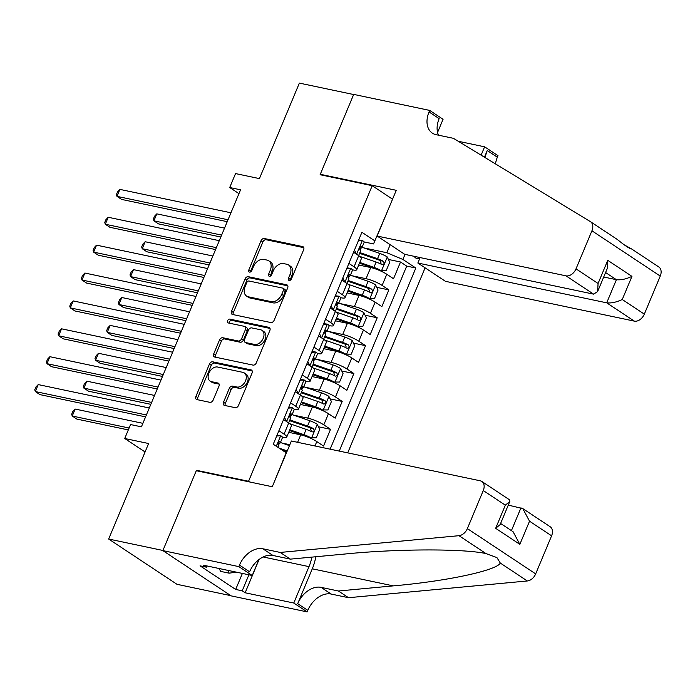 <?xml version="1.0" encoding="UTF-8"?>
<svg xmlns="http://www.w3.org/2000/svg" width="695" height="695" viewBox="0 0 695 695"><rect width="100%" height="100%" fill="white"/><g stroke="black" fill="none" stroke-linecap="round" stroke-linejoin="round"><path stroke-width="1.04" d="M289.163 280.467A2.12 1.468 -56.5 0 0 291.457 278.86L303.628 249.783A3.023 2.102 -56.5 0 0 303.159 246.812A3.023 2.102 -56.5 0 0 302.638 246.595L264.282 238.507A3.023 2.102 -56.5 0 0 261.007 240.8L248.845 269.877A2.12 1.468 -56.5 0 0 249.166 271.962A2.12 1.468 -56.5 0 0 249.531 272.11A2.12 1.468 -56.5 0 0 251.825 270.511L253.397 266.741A9.669 6.715 -56.5 0 1 263.883 259.426L267.08 260.095A9.669 6.715 -56.5 0 1 268.757 260.79A9.669 6.715 -56.5 0 1 270.233 270.294L268.661 274.056A2.12 1.468 -56.5 0 0 268.982 276.132A2.12 1.468 -56.5 0 0 269.347 276.289A2.12 1.468 -56.5 0 0 271.641 274.69L273.213 270.92A9.669 6.715 -56.5 0 1 283.699 263.605L286.896 264.274A9.669 6.715 -56.5 0 1 288.573 264.969A9.669 6.715 -56.5 0 1 290.05 274.473L288.477 278.235A2.12 1.468 -56.5 0 0 288.799 280.311A2.12 1.468 -56.5 0 0 289.163 280.467M223.512 402.223A3.023 2.102 -56.5 0 0 223.972 405.194A3.023 2.102 -56.5 0 0 224.494 405.411L235.258 407.678A3.023 2.102 -56.5 0 0 238.533 405.385L252.042 373.093A3.023 2.102 -56.5 0 0 251.581 370.122A3.023 2.102 -56.5 0 0 251.06 369.905L212.705 361.817A3.023 2.102 -56.5 0 0 209.43 364.111L195.912 396.402A3.023 2.102 -56.5 0 0 196.381 399.373A3.023 2.102 -56.5 0 0 196.902 399.59L209.899 402.336A3.023 2.102 -56.5 0 0 213.174 400.042L218.96 386.22A3.023 2.102 -56.5 0 0 218.499 383.249A3.023 2.102 -56.5 0 0 217.969 383.032L211.523 381.677A8.088 5.621 -56.5 0 1 210.125 381.095A8.088 5.621 -56.5 0 1 209.351 372.181A8.088 5.621 -56.5 0 1 217.648 367.03L242.903 372.355A8.088 5.621 -56.5 0 1 244.301 372.937A8.088 5.621 -56.5 0 1 245.074 381.85A8.088 5.621 -56.5 0 1 236.778 387.002L232.564 386.107A3.023 2.102 -56.5 0 0 229.289 388.401L223.512 402.223L225.354 403.447A3.023 2.102 -56.5 0 0 225.18 405.55M197.467 470.967L196.459 470.298L248.558 481.279L372.207 185.695L320.108 174.714L353.642 94.537L299.371 83.105L259.417 178.606L235.544 173.576L229.706 187.52L240.566 189.804L141.415 426.834L130.556 424.549L124.726 438.493L145.073 451.967M196.459 470.298L162.925 550.466L108.655 539.033L148.608 443.523L124.726 438.493M270.868 322.549A3.023 2.102 -56.5 0 0 274.143 320.265L287.652 287.965A3.023 2.102 -56.5 0 0 287.191 284.993A3.023 2.102 -56.5 0 0 286.67 284.776L248.315 276.697A3.023 2.102 -56.5 0 0 245.031 278.982L231.522 311.282A3.023 2.102 -56.5 0 0 231.982 314.244A3.023 2.102 -56.5 0 0 232.512 314.47L270.868 322.549M269.851 330.525L256.333 362.825A3.023 2.102 -56.5 0 1 253.058 365.11L214.703 357.03A3.023 2.102 -56.5 0 1 214.182 356.813A3.023 2.102 -56.5 0 1 213.721 353.842L219.498 340.02A3.023 2.102 -56.5 0 1 222.782 337.735L238.333 341.01A3.023 2.102 -56.5 0 0 241.608 338.726L245.448 329.552A3.023 2.102 -56.5 0 0 244.988 326.581A3.023 2.102 -56.5 0 0 244.458 326.363L228.264 322.949A2.12 1.468 -56.5 0 1 227.899 322.801A2.12 1.468 -56.5 0 1 227.699 320.473A2.12 1.468 -56.5 0 1 229.871 319.118L268.861 327.336A3.023 2.102 -56.5 0 1 269.382 327.562A3.023 2.102 -56.5 0 1 269.851 330.525M230.853 595.658L176.973 584.304L108.655 539.033M314.965 445.964L316.798 441.586L323.54 446.051L330.533 429.319L318.432 426.765M293.733 415.176L307.729 418.129A12.319 2.354 22.7 0 1 323.801 424.854L328.466 413.699L335.207 418.164L342.201 401.432L330.099 398.878M305.392 387.289L319.396 390.243A12.319 2.354 22.7 0 1 335.459 396.967L340.124 385.812L346.866 390.277L353.868 373.545L341.766 370.991M317.059 359.402L331.055 362.356A12.319 2.354 22.7 0 1 347.126 369.08L351.792 357.925L358.533 362.39L365.535 345.658L353.434 343.113M328.726 331.515L342.722 334.469A12.319 2.354 22.7 0 1 358.794 341.193L363.459 330.038L370.2 334.504L377.194 317.771L365.092 315.226M340.385 303.637L354.389 306.582A12.319 2.354 22.7 0 1 370.452 313.306L375.126 302.151L381.859 306.617L388.861 289.893L382.12 285.419A12.319 2.354 -157.3 0 0 366.057 278.695L352.052 275.75M376.76 287.339L388.861 289.893M316.798 441.586A12.319 2.354 -157.3 0 0 300.727 434.853L288.729 432.325M289.85 444.704L282.066 443.062M328.466 413.699A12.319 2.354 -157.3 0 0 312.394 406.975L300.388 404.438M340.124 385.812A12.319 2.354 -157.3 0 0 324.061 379.088L312.055 376.56M351.792 357.925A12.319 2.354 -157.3 0 0 335.72 351.201L323.722 348.673M363.459 330.038A12.319 2.354 -157.3 0 0 347.387 323.314L335.381 320.786M375.126 302.151A12.319 2.354 -157.3 0 0 359.054 295.427L347.048 292.899M414.107 256.307A9.548 6.62 101.9 0 0 417.417 258.714A9.548 6.62 101.9 0 0 419.684 258.636M249.566 481.948L248.558 481.279M347.709 452.871L425.105 267.836M372.207 185.695L392.553 199.178M339.256 451.09L415.827 268.027L402.9 259.461L386.837 252.737L363.72 247.863M273.569 483.607L286.184 452.793L273.257 444.227L361.913 232.295L374.84 240.861L387.888 210.333M405.02 254.396L402.9 259.461M282.387 437.12L282.769 437.198A12.319 2.354 22.7 0 0 286.748 437.059L291.413 425.905A12.319 2.354 -157.3 0 0 288.729 422.986L283.577 419.563M294.055 409.233L294.437 409.312A12.319 2.354 22.7 0 0 298.407 409.173L303.081 398.018A12.319 2.354 -157.3 0 0 300.396 395.099L295.236 391.676M305.722 381.346L306.095 381.433A12.319 2.354 22.7 0 0 310.074 381.286L314.739 370.131A12.319 2.354 -157.3 0 0 312.064 367.212L306.903 363.798M317.389 353.468L317.763 353.546A12.319 2.354 22.7 0 0 321.742 353.399L326.407 342.253A12.319 2.354 -157.3 0 0 323.722 339.325L318.571 335.911M329.048 325.581L329.43 325.66A12.319 2.354 22.7 0 0 333.409 325.521L338.074 314.366A12.319 2.354 -157.3 0 0 335.39 311.438L330.238 308.024M340.715 297.695L341.089 297.773A12.319 2.354 22.7 0 0 345.067 297.634L349.733 286.479A12.319 2.354 -157.3 0 0 347.057 283.551L341.897 280.137M330.134 449.161L406.714 266.107L400.529 262.006L393.526 278.738L386.785 274.264A12.319 2.354 -157.3 0 0 370.722 267.54L358.716 265.012M352.382 269.808L352.756 269.886A12.319 2.354 -157.3 0 0 356.735 269.747A12.319 2.354 -157.3 0 0 354.059 266.819L348.899 263.405M356.735 269.747L361.4 258.592A12.319 2.354 -157.3 0 0 358.724 255.664L353.564 252.25M278.912 430.718L284.064 434.14A12.319 2.354 22.7 0 1 286.748 437.059M290.571 402.831L295.731 406.254A12.319 2.354 22.7 0 1 298.407 409.173M302.238 374.944L307.399 378.367A12.319 2.354 22.7 0 1 310.074 381.286M313.905 347.066L319.057 350.48A12.319 2.354 22.7 0 1 321.742 353.399M325.564 319.179L330.724 322.593A12.319 2.354 22.7 0 1 333.409 325.521M337.231 291.292L342.392 294.706A12.319 2.354 22.7 0 1 345.067 297.634M370.452 313.306L377.194 317.771M358.794 341.193L365.535 345.658M347.126 369.08L353.868 373.545M335.459 396.967L342.201 401.432M323.801 424.854L330.533 429.319M386.837 252.737L390.199 244.701M364.041 241.921L373.536 243.928L374.84 240.861M229.706 187.52L238.958 193.644M388.427 259.452L400.529 262.006M406.714 266.107L415.827 268.027M290.119 280.32A2.12 1.468 -56.5 0 1 290.319 279.459L291.9 275.698A9.669 6.715 -56.5 0 0 290.423 266.194L288.573 264.969M268.757 260.79L270.607 262.015A9.669 6.715 -56.5 0 1 272.084 271.519L270.503 275.281A2.12 1.468 -56.5 0 0 270.303 276.141M303.793 247.672L266.133 239.732A3.023 2.102 -56.5 0 0 262.858 242.025L250.686 271.102A2.12 1.468 -56.5 0 0 250.487 271.962M287.826 285.853L250.157 277.913A3.023 2.102 -56.5 0 0 246.881 280.207L233.372 312.507A3.023 2.102 -56.5 0 0 233.199 314.609M283.412 290.345A2.12 1.468 -56.5 0 0 283.082 288.269A2.12 1.468 -56.5 0 0 282.717 288.112L249.053 281.023A2.12 1.468 -56.5 0 0 246.76 282.622L245.1 286.592A9.669 6.715 -56.5 0 0 246.577 296.087A9.669 6.715 -56.5 0 0 248.254 296.782L271.267 301.639A9.669 6.715 -56.5 0 0 281.753 294.315L283.412 290.345L285.254 291.57A2.12 1.468 -56.5 0 0 284.933 289.494L283.082 288.269M246.577 296.087L248.419 297.312A9.669 6.715 -56.5 0 0 250.096 298.007L248.254 296.782M285.254 291.57L283.595 295.54A9.669 6.715 -56.5 0 1 273.109 302.864L250.096 298.007M244.988 326.581L246.829 327.805A3.023 2.102 -56.5 0 1 247.29 330.777L243.459 339.942A3.023 2.102 -56.5 0 1 240.183 342.235L224.624 338.952A3.023 2.102 -56.5 0 0 221.349 341.245L215.563 355.067A3.023 2.102 -56.5 0 0 215.398 357.178M270.016 328.422L231.713 320.343A2.12 1.468 -56.5 0 0 229.941 321.125A2.12 1.468 -56.5 0 0 229.237 323.158M254.474 344.416A8.088 5.621 -56.5 0 0 262.771 339.264A8.088 5.621 -56.5 0 0 262.006 330.351A8.088 5.621 -56.5 0 0 260.599 329.769L251.703 327.892A3.023 2.102 -56.5 0 0 248.428 330.186L244.588 339.351A3.023 2.102 -56.5 0 0 245.057 342.322A3.023 2.102 -56.5 0 0 245.578 342.539L254.474 344.416L256.325 345.632A8.088 5.621 -56.5 0 0 264.621 340.489A8.088 5.621 -56.5 0 0 263.848 331.576L262.006 330.351M245.057 342.322L246.899 343.547A3.023 2.102 -56.5 0 0 247.429 343.764L245.578 342.539M256.325 345.632L247.429 343.764M244.301 372.937L246.152 374.162A8.088 5.621 -56.5 0 1 246.925 383.075A8.088 5.621 -56.5 0 1 238.62 388.218L234.415 387.332A3.023 2.102 -56.5 0 0 231.14 389.626L225.354 403.447M210.125 381.095L211.966 382.32A8.088 5.621 -56.5 0 0 213.374 382.902L211.523 381.677M219.134 384.109L213.374 382.902M252.215 370.982L214.547 363.042A3.023 2.102 -56.5 0 0 211.271 365.327L197.762 397.627A3.023 2.102 -56.5 0 0 197.589 399.738M379.453 270.451L386.229 270.52L389.73 262.154L387.202 256.915A8.158 1.555 -157.3 0 0 379.748 253.414L362.086 247.298M377.437 269.634A4.161 0.791 -157.3 0 0 374.796 268.505L359.471 263.205M381.364 270.859A8.158 1.555 -157.3 0 0 373.919 267.358L359.784 262.458M224.528 228.134L156.809 213.86L153.899 220.828L158.512 223.886L220.81 237.021M359.558 253.336A19.556 3.736 22.7 0 1 360.114 253.527L378.41 259.861A4.161 0.791 22.7 0 1 380.208 260.582L381.112 263.188M359.715 256.377L376.134 262.058A8.158 1.555 22.7 0 1 381.929 264.587C384.179 264.491 384.639 263.37 383.327 261.242A8.158 1.555 -157.3 0 0 377.533 258.705L359.871 252.598M156.809 213.86L154.499 216.267L153.334 219.055L153.899 220.828L221.618 235.101M358.69 239.992L362.451 240.513A8.158 1.555 22.7 0 1 364.137 242.39L361.921 247.689A8.158 1.555 -157.3 0 0 361.357 246.673L361.139 246.56M362.451 240.513L358.351 240.809M354.493 250.035L356.492 254.196M228.03 219.768L116.968 196.355L119.879 189.388L230.948 212.792M359.636 248.202L361.348 247.985A8.158 1.555 -157.3 0 0 361.921 247.689M360.861 246.569L361.357 246.673C359.828 246.925 359.358 248.037 359.958 250.026A8.158 1.555 22.7 0 1 360.523 251.034L358.62 255.595M227.23 221.679L121.582 199.413L116.968 196.355L116.404 194.583L117.568 191.794L119.879 189.388M236.178 572.115L229.176 573.184L220.497 571.36L219.342 568.562M229.176 573.184L228.021 570.395M420.128 257.576L417.843 263.023L445.452 281.319L634.318 321.125L606.709 302.829L616.395 279.685L605.58 272.527M417.843 263.023L606.709 302.829C611.209 303.359 616.395 302.256 622.26 299.51L644.326 314.131L660.25 276.071L591.932 230.792A9.235 6.42 -56.5 0 0 590.524 221.722A9.235 6.42 -56.5 0 0 590.376 221.627L453.435 138.331L436.069 134.674A21.554 14.977 123.5 0 1 432.325 133.119A21.554 14.977 123.5 0 1 429.041 111.947L429.684 110.418L353.703 94.398L320.282 174.289L321.29 174.958M320.282 174.289L396.263 190.308L377.133 236.039L565.999 275.846A9.235 6.42 -56.5 0 0 576.007 268.861L591.932 230.792M590.524 221.722L617.395 239.532C624.831 245.561 629.592 248.723 631.677 249.001L624.032 244.736M458.257 141.267L484.615 146.819L498.002 155.689L497.359 157.226A21.554 14.977 123.5 0 0 495.509 163.924M429.684 110.418L443.071 119.288L437.563 132.441M377.133 236.039L404.733 254.335L593.6 294.141L565.999 275.846M484.458 157.2L487.247 150.528L497.359 157.226M481.122 155.176L484.615 146.819M658.695 266.906A9.235 6.42 123.5 0 1 658.843 266.993A9.235 6.42 123.5 0 1 660.25 276.071M644.326 314.131A9.235 6.42 123.5 0 1 634.318 321.125M438.519 135.186A21.554 14.977 123.5 0 1 439.153 118.645L429.041 111.947M485.336 157.73A21.554 14.977 123.5 0 1 487.247 150.528M603.703 277.01L616.395 279.685C620.896 280.215 626.082 279.112 631.946 276.367L622.26 299.51M576.007 268.861L598.074 283.482L597.613 291.579L593.6 294.141M598.074 283.482L607.751 260.338L607.291 268.435L597.613 291.579M291.396 441.004L480.262 480.81A9.235 6.42 -56.5 0 1 481.861 481.47A9.235 6.42 -56.5 0 1 483.268 490.548L467.353 528.608L535.671 573.888A9.235 6.42 123.5 0 1 527.323 580.968L348.534 597.709L331.168 594.051A21.554 14.977 -56.5 0 0 307.807 610.366L307.164 611.895L231.183 595.884L162.865 550.605L196.285 470.715L272.266 486.735L291.396 441.004M348.534 597.709L338.422 591.011L393.248 585.876C446.138 581.298 496.69 570.517 500.304 563.063L496.925 557.59L486.014 553.594C463.574 548.572 397.054 548.763 345.146 554.002L290.328 559.136L272.961 555.47A21.554 14.977 -56.5 0 0 249.601 571.794L239.488 565.087L238.845 566.625L162.865 550.605M290.328 559.136L280.215 552.438L262.849 548.772A21.554 14.977 -56.5 0 0 239.488 565.087M393.248 585.876L312.281 568.805L297.695 603.668A21.554 14.977 -56.5 0 1 321.055 587.353L338.422 591.011M551.595 535.819L529.529 521.198L522.779 508.584L550.179 526.749A9.235 6.42 123.5 0 1 551.595 535.819L535.671 573.888M486.014 553.594L458.995 535.689L280.215 552.438M259.087 559.458L245.153 592.774L242.199 590.82L248.906 574.791M207.075 565.973L206.563 567.207L200.047 565.834L235.683 589.447L242.199 590.82M206.563 567.207L203.609 565.244L252.233 575.495L238.845 566.625M307.164 611.895L293.777 603.025L308.997 566.634A34.646 24.03 101.9 0 0 311.881 557.112M245.153 592.774L293.777 603.025M508.288 505.117L522.779 508.584M312.281 568.805A40.11 27.817 101.9 0 0 315.808 556.747M258.87 559.623L252.233 575.495M458.995 535.689A9.235 6.42 -56.5 0 0 467.353 528.608M235.683 589.447L242.39 573.418M529.529 521.198L519.843 544.341L513.092 531.736L500.617 523.465M519.843 544.341L495.657 528.313L500.139 524.595L509.817 501.451L509.27 499.636L481.861 481.47M495.657 528.313L505.334 505.169L509.817 501.451M367.794 298.337L374.562 298.398L378.063 290.032L375.535 284.802A8.158 1.555 -157.3 0 0 368.089 281.293L350.428 275.185M365.77 297.521A4.161 0.791 -157.3 0 0 363.129 296.391L347.804 291.092M369.705 298.746A8.158 1.555 -157.3 0 0 362.251 295.236L348.117 290.345M212.87 256.012L145.151 241.738L142.232 248.714L146.845 251.772L209.152 264.908M347.9 281.223A19.556 3.736 22.7 0 1 348.456 281.414L366.743 287.747A4.161 0.791 22.7 0 1 368.541 288.468L369.445 291.075M348.056 284.255L364.467 289.937A8.158 1.555 22.7 0 1 370.261 292.473C372.511 292.378 372.98 291.257 371.669 289.12A8.158 1.555 -157.3 0 0 365.874 286.592L348.204 280.485M145.151 241.738L142.831 244.154L141.667 246.942L142.232 248.714L209.951 262.988M356.127 326.224L362.894 326.285L366.395 317.919L363.867 312.689A8.158 1.555 -157.3 0 0 356.422 309.179L338.76 303.072M354.111 325.408A4.161 0.791 -157.3 0 0 351.47 324.278L336.145 318.979M358.038 326.633A8.158 1.555 -157.3 0 0 350.593 323.123L336.45 318.232M201.202 283.899L133.483 269.625L130.564 276.601L135.186 279.659L197.484 292.786M336.232 309.11A19.556 3.736 22.7 0 1 336.788 309.301L355.084 315.634A4.161 0.791 22.7 0 1 356.874 316.355L357.786 318.962M336.389 312.142L352.808 317.823A8.158 1.555 22.7 0 1 358.603 320.36C360.844 320.256 361.313 319.144 360.001 317.007A8.158 1.555 -157.3 0 0 354.207 314.479L336.545 308.363M133.483 269.625L131.173 272.04L130 274.829L130.564 276.601L198.284 290.875M344.459 354.111L351.236 354.172L354.728 345.806L352.2 340.567A8.158 1.555 -157.3 0 0 344.755 337.066L327.093 330.95M342.444 353.286A4.161 0.791 -157.3 0 0 339.803 352.165L324.478 346.857M346.371 354.511A8.158 1.555 -157.3 0 0 338.925 351.01L324.791 346.119M189.535 311.786L121.816 297.512L118.897 304.488L123.519 307.546L185.817 320.673M324.565 336.997A19.556 3.736 22.7 0 1 325.121 337.188L343.417 343.521A4.161 0.791 22.7 0 1 345.215 344.233L346.119 346.848M324.721 340.029L341.141 345.71A8.158 1.555 22.7 0 1 346.935 348.238C349.177 348.143 349.646 347.031 348.334 344.894A8.158 1.555 -157.3 0 0 342.539 342.366L324.878 336.25M121.816 297.512L119.505 299.927L118.341 302.716L118.897 304.488L186.625 318.762M332.792 381.998L339.568 382.059L343.069 373.693L340.541 368.454A8.158 1.555 -157.3 0 0 333.087 364.953L315.426 358.837M330.777 381.173A4.161 0.791 -157.3 0 0 328.136 380.052L312.811 374.744M334.703 382.398A8.158 1.555 -157.3 0 0 327.258 378.897L313.124 374.006M177.877 339.673L110.149 325.399L107.239 332.366L111.852 335.433L174.158 348.56M312.898 364.884A19.556 3.736 22.7 0 1 313.462 365.075L331.75 371.408A4.161 0.791 22.7 0 1 333.548 372.12L334.451 374.735M313.063 367.916L329.473 373.597A8.158 1.555 22.7 0 1 335.268 376.125C337.518 376.03 337.979 374.918 336.667 372.781A8.158 1.555 -157.3 0 0 330.872 370.253L313.21 364.137M110.149 325.399L107.838 327.814L106.674 330.603L107.239 332.366L174.958 346.649M347.031 267.87L350.793 268.4A8.158 1.555 22.7 0 1 352.478 270.277L350.263 275.576A8.158 1.555 -157.3 0 0 349.689 274.56L349.472 274.447M350.793 268.4L346.683 268.696M342.826 277.922L344.833 282.083M216.362 247.655L105.301 224.242L108.22 217.266L219.281 240.679M347.969 276.089L349.689 275.872A8.158 1.555 -157.3 0 0 350.263 275.576M349.194 274.456L349.689 274.56C348.16 274.812 347.691 275.924 348.291 277.913A8.158 1.555 22.7 0 1 348.855 278.921L346.953 283.482M215.563 249.566L109.914 227.3L105.301 224.242L104.737 222.469L105.909 219.681L108.22 217.266M335.364 295.757L339.125 296.287A8.158 1.555 22.7 0 1 340.811 298.164L338.595 303.463A8.158 1.555 -157.3 0 0 338.031 302.447L337.805 302.334M339.125 296.287L335.025 296.574M331.159 305.809L333.166 309.961M204.704 275.533L93.634 252.129L96.553 245.153L207.614 268.565M336.31 303.976L338.022 303.758A8.158 1.555 -157.3 0 0 338.595 303.463M337.527 302.342L338.031 302.447C336.493 302.699 336.024 303.811 336.623 305.791A8.158 1.555 22.7 0 1 337.197 306.808L335.285 311.369M203.896 277.453L98.256 255.187L93.634 252.129L93.078 250.356L94.242 247.568L96.553 245.153M323.696 323.644L327.458 324.174A8.158 1.555 22.7 0 1 329.143 326.051L326.928 331.35A8.158 1.555 -157.3 0 0 326.363 330.334L326.137 330.221M327.458 324.174L323.357 324.461M319.491 333.696L321.498 337.848M193.036 303.42L81.975 280.015L84.886 273.039L195.955 296.452M324.643 331.854L326.355 331.637A8.158 1.555 -157.3 0 0 326.928 331.35M325.868 330.229L326.363 330.334C324.826 330.577 324.365 331.697 324.965 333.678A8.158 1.555 22.7 0 1 325.529 334.695L323.618 339.256M192.237 305.34L86.588 283.073L81.975 280.015L81.411 278.243L82.575 275.455L84.886 273.039M312.038 351.531L315.799 352.061A8.158 1.555 22.7 0 1 317.485 353.937L315.261 359.237A8.158 1.555 -157.3 0 0 314.696 358.22L314.479 358.107M315.799 352.061L311.69 352.348M307.833 361.582L309.84 365.735M181.369 331.307L70.308 307.894L73.227 300.926L184.288 324.339M312.976 359.741L314.687 359.524A8.158 1.555 -157.3 0 0 315.261 359.237M314.201 358.116L314.696 358.22C313.167 358.464 312.698 359.584 313.297 361.565A8.158 1.555 22.7 0 1 313.862 362.582L311.959 367.142M180.57 333.226L74.921 310.96L70.308 307.894L69.743 306.13L70.907 303.341L73.227 300.926M321.133 409.885L327.901 409.946L331.402 401.58L328.874 396.341A8.158 1.555 -157.3 0 0 321.429 392.84L303.767 386.724M319.109 409.06A4.161 0.791 -157.3 0 0 316.468 407.939L301.144 402.631M323.045 410.285A8.158 1.555 -157.3 0 0 315.591 406.784L301.456 401.892M166.209 367.559L98.49 353.286L95.571 360.253L100.184 363.311L162.491 376.447M301.239 392.771A19.556 3.736 22.7 0 1 301.795 392.962L320.091 399.295A4.161 0.791 22.7 0 1 321.881 400.007L322.784 402.622M301.395 395.803L317.815 401.484A8.158 1.555 22.7 0 1 323.609 404.012C325.851 403.917 326.32 402.805 325.008 400.668A8.158 1.555 -157.3 0 0 319.214 398.139L301.552 392.023M98.49 353.286L96.179 355.701L95.007 358.49L95.571 360.253L163.29 374.527M300.37 379.418L304.132 379.948A8.158 1.555 22.7 0 1 305.817 381.824L303.602 387.124A8.158 1.555 -157.3 0 0 303.029 386.107L302.812 385.994M304.132 379.948L300.023 380.235M296.166 389.469L298.172 393.622M169.71 359.193L58.641 335.781L61.56 328.813L172.621 352.226M301.317 387.628L303.029 387.41A8.158 1.555 -157.3 0 0 303.602 387.124M302.534 386.003L303.029 386.107C301.5 386.351 301.031 387.463 301.63 389.452A8.158 1.555 22.7 0 1 302.203 390.468L300.292 395.029M168.902 361.113L63.262 338.839L58.641 335.781L58.076 334.017L59.249 331.228L61.56 328.813M309.466 437.772L316.234 437.833L319.735 429.467L317.207 424.228A8.158 1.555 -157.3 0 0 309.762 420.727L292.1 414.611M307.451 436.947A4.161 0.791 -157.3 0 0 304.81 435.817L289.485 430.518M311.377 438.171A8.158 1.555 -157.3 0 0 303.932 434.67L289.798 429.771M154.542 395.446L86.823 381.173L83.904 388.14L88.526 391.198L150.824 404.334M289.572 420.657A19.556 3.736 22.7 0 1 290.128 420.849L308.424 427.173A4.161 0.791 22.7 0 1 310.213 427.894L311.125 430.5M289.728 423.689L306.147 429.371A8.158 1.555 22.7 0 1 311.942 431.899C314.183 431.804 314.653 430.683 313.341 428.554A8.158 1.555 -157.3 0 0 307.546 426.026L289.885 419.91M86.823 381.173L84.512 383.588L83.348 386.377L83.904 388.14L151.623 402.414M288.703 407.305L292.465 407.835A8.158 1.555 22.7 0 1 294.15 409.703L291.935 415.002A8.158 1.555 -157.3 0 0 291.37 413.994L291.144 413.873M292.465 407.835L288.364 408.121M284.498 417.347L286.505 421.509M158.043 387.08L46.973 363.667L49.892 356.7L160.962 380.104M289.65 415.514L291.361 415.297A8.158 1.555 -157.3 0 0 291.935 415.002M290.875 413.89L291.37 413.994C289.832 414.237 289.372 415.349 289.971 417.339A8.158 1.555 22.7 0 1 290.536 418.355L288.625 422.916M157.244 389L51.595 366.725L46.973 363.667L46.417 361.904L47.581 359.115L49.892 356.7M289.459 445.625L280.433 442.498M142.875 423.333L75.156 409.06L72.245 416.027L76.858 419.085L128.306 429.927M287.243 450.916L279.112 448.101M281.805 449.882L286.931 451.663M75.156 409.06L72.845 411.466L71.681 414.255L72.245 416.027L129.105 428.016M277.036 435.192L280.806 435.713A8.158 1.555 22.7 0 1 282.483 437.589L280.267 442.889A8.158 1.555 -157.3 0 0 279.703 441.872L279.486 441.759M280.806 435.713L276.697 436.008M146.376 414.967L35.315 391.554L38.225 384.587L149.295 407.991M277.983 443.401L279.694 443.184A8.158 1.555 -157.3 0 0 280.267 442.889M279.208 441.768L279.703 441.872C278.174 442.124 277.705 443.236 278.304 445.226A8.158 1.555 22.7 0 1 278.869 446.233L278.313 447.571M145.576 416.878L39.928 394.612L35.315 391.554L34.75 389.782L35.914 386.993L38.225 384.587M297.608 442.307L300.727 434.853M307.729 418.129L312.394 406.975M319.396 390.243L324.061 379.088M331.055 362.356L335.72 351.201M342.722 334.469L347.387 323.314M354.389 306.582L359.054 295.427M366.057 278.695L370.722 267.54M354.059 266.819L358.724 255.664M284.064 434.14L288.729 422.986M295.731 406.254L300.396 395.099M307.399 378.367L312.064 367.212M319.057 350.48L323.722 339.325M330.724 322.593L335.39 311.438M342.392 294.706L347.057 283.551M382.12 285.419L386.785 274.264M291.9 275.698L290.05 274.473M270.503 275.281L268.661 274.056M272.084 271.519L270.233 270.294M250.686 271.102L248.845 269.877M262.858 242.025L261.007 240.8M266.133 239.732L264.282 238.507M303.567 247.212L302.638 246.595M290.319 279.459L288.477 278.235M233.372 312.507L231.522 311.282M246.881 280.207L245.031 278.982M250.157 277.913L248.315 276.697M287.6 285.393L286.67 284.776M273.109 302.864L271.267 301.639M283.595 295.54L281.753 294.315M215.563 355.067L213.721 353.842M221.349 341.245L219.498 340.02M224.624 338.952L222.782 337.735M240.183 342.235L238.333 341.01M243.459 339.942L241.608 338.726M247.29 330.777L245.448 329.552M231.713 320.343L229.871 319.118M269.79 327.953L268.861 327.336M231.14 389.626L229.289 388.401M234.415 387.332L232.564 386.107M238.62 388.218L236.778 387.002M218.899 383.649L217.969 383.032M197.762 397.627L195.912 396.402M211.271 365.327L209.43 364.111M214.547 363.042L212.705 361.817M251.99 370.522L251.06 369.905M381.486 270.85L387.263 257.046M360.149 250.209L361.061 248.019M377.533 258.705L379.748 253.414M373.919 267.358L376.134 262.058M380.208 260.582L383.327 261.242M362.338 240.522L356.587 254.257M607.751 260.338L631.946 276.367M272.961 555.47L262.849 548.772M321.055 587.353L331.168 594.051M505.334 505.169L483.268 490.548M527.323 580.968L500.304 563.063M297.695 603.668L307.807 610.366M263.162 556.973L308.997 566.634M511.424 530.624L520.972 507.793M369.827 298.737L375.595 284.933M348.482 278.096L349.403 275.906M365.874 286.592L368.089 281.293M362.251 295.236L364.467 289.937M368.541 288.468L371.669 289.12M358.16 326.624L363.937 312.82M336.814 305.982L337.735 303.793M354.207 314.479L356.422 309.179M350.593 323.123L352.808 317.823M356.874 316.355L360.001 317.007M346.492 354.502L352.269 340.706M325.156 333.869L326.068 331.68M342.539 342.366L344.755 337.066M338.925 351.01L341.141 345.71M345.215 344.233L348.334 344.894M334.834 382.389L340.602 368.585M313.488 361.756L314.401 359.567M330.872 370.253L333.087 364.953M327.258 378.897L329.473 373.597M333.548 372.12L336.667 372.781M350.671 268.409L344.929 282.144M339.004 296.296L333.261 310.031M327.336 324.183L321.594 337.918M315.678 352.07L309.935 365.796M323.166 410.276L328.935 396.471M301.821 389.643L302.742 387.445M319.214 398.139L321.429 392.84M315.591 406.784L317.815 401.484M321.881 400.007L325.008 400.668M304.01 379.957L298.268 393.683M311.499 438.163L317.276 424.358M290.154 417.521L291.075 415.332M307.546 426.026L309.762 420.727M303.932 434.67L306.147 429.371M310.213 427.894L313.341 428.554M292.343 407.843L286.601 421.57M278.495 445.408L279.407 443.219M280.684 435.722L276.289 446.233M631.703 249.01L658.843 266.993"/></g></svg>
